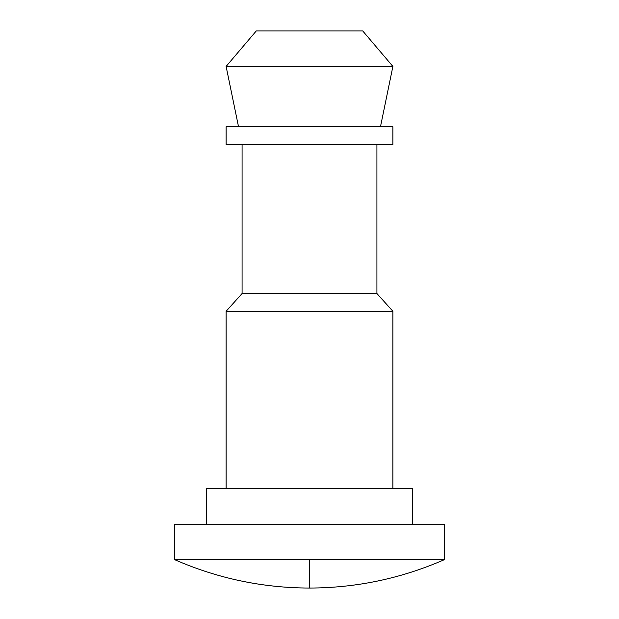 <?xml version="1.0" encoding="UTF-8"?>
<svg xmlns="http://www.w3.org/2000/svg" width="619" height="619" viewBox="0 0 619 619"><rect width="100%" height="100%" fill="white"/><g stroke="black" fill="none" stroke-linecap="round" stroke-linejoin="round"><path stroke-width="0.46" stroke-dasharray="3.1 2.32" d="M309.5 559.661L309.5 588.05L309.5 559.661L444.341 559.661L174.659 559.661L309.5 559.661M206.599 524.177L412.401 524.177L206.599 524.177M226.113 488.693L392.887 488.693L226.113 488.693M376.917 144.498L226.113 144.498L376.917 144.498M238.532 126.756L380.468 126.756L238.532 126.756M362.726 30.95L256.274 30.95L362.726 30.95M392.887 66.434L226.113 66.434L392.887 66.434M392.887 126.756L226.113 126.756L392.887 126.756M380.468 126.756L259.315 126.756L380.468 126.756M376.917 293.53L242.083 293.53L376.917 293.53M392.887 311.272L226.113 311.272L392.887 311.272M412.401 488.693L206.599 488.693L412.401 488.693M392.887 488.693L250.533 488.693L392.887 488.693M444.341 524.177L174.659 524.177L444.341 524.177M412.401 524.177L214.429 524.177L412.401 524.177"/><path stroke-width="0.93" d="M309.5 559.661L309.5 588.05C356.412 587.934 401.36 578.471 444.341 559.661L309.5 559.661L444.341 559.661C401.36 578.471 356.412 587.934 309.5 588.05C262.588 587.934 217.64 578.471 174.659 559.661L309.5 559.661L174.659 559.661L174.659 524.177L174.659 559.661C217.64 578.471 262.588 587.934 309.5 588.05L309.5 559.661M444.341 559.661L444.341 524.177L174.659 524.177L444.341 524.177L444.341 559.661M412.401 524.177L412.401 488.693L206.599 488.693L206.599 524.177L206.599 488.693L412.401 488.693L412.401 524.177M392.887 488.693L392.887 311.272L226.113 311.272L226.113 488.693L226.113 311.272L392.887 311.272L376.917 293.53L242.083 293.53L226.113 311.272L242.083 293.53L376.917 293.53L376.917 144.498L376.917 293.53L392.887 311.272L392.887 488.693M242.083 144.498L242.083 293.53L242.083 144.498M226.113 144.498L392.887 144.498L392.887 126.756L226.113 126.756L226.113 144.498L226.113 126.756L392.887 126.756L392.887 144.498L226.113 144.498M380.468 126.756L392.887 66.434L226.113 66.434L238.532 126.756L226.113 66.434L392.887 66.434L362.726 30.95L256.274 30.95L226.113 66.434L256.274 30.95L362.726 30.95L392.887 66.434L380.468 126.756"/></g></svg>
